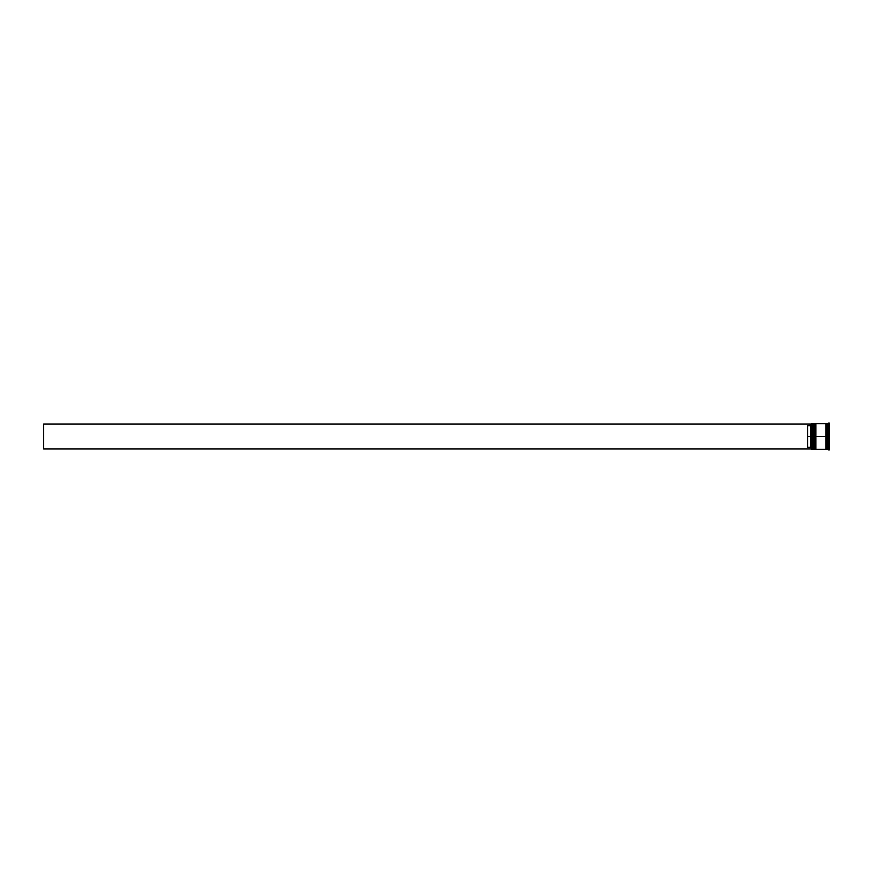 <?xml version="1.0" encoding="UTF-8"?>
<svg xmlns="http://www.w3.org/2000/svg" width="873" height="873" viewBox="0 0 873 873"><rect width="100%" height="100%" fill="white"/><g stroke="black" fill="none" stroke-linecap="round" stroke-linejoin="round"><path stroke-width="0.65" stroke-dasharray="4.37 3.27" d="M813.483 449.3L813.101 436.5L813.101 448.908L813.101 436.5L813.483 449.3L813.996 436.5L813.996 448.908L813.996 424.092L813.614 449.3L813.996 436.5L813.101 436.5L813.101 424.092L813.101 448.908L813.101 436.5L813.996 436.5L813.996 448.908L813.101 448.908L813.101 436.5L815.022 436.5L815.022 448.908L815.404 436.5L815.404 449.3L815.917 436.5L815.917 448.908L815.917 424.092L815.917 448.908L815.022 424.092L815.022 448.908L815.022 436.5L815.917 436.5L815.917 448.908L815.022 448.908L815.022 436.5L825.891 436.5L825.891 449.3L825.891 423.765L826.535 449.235L826.218 424.092L825.891 449.235L825.891 434.012L825.891 436.5L815.917 436.5L815.917 423.7L815.917 448.678L815.917 424.092L815.917 436.5L815.022 436.5L815.404 423.7M815.404 449.3L814.629 423.7L814.629 449.3L814.629 436.5L813.996 436.5L813.996 449.3L813.483 423.7M813.614 436.5L813.614 423.7L813.614 436.5M813.483 436.5L813.483 423.7L813.483 436.5M815.535 436.5L815.535 423.7L815.535 436.5M815.404 436.5L815.404 423.7L815.404 436.5M826.535 436.5L826.535 423.765L826.535 436.5L826.535 423.765L826.535 436.5L828.455 436.5L828.455 449.933L828.455 436.5L829.35 436.5L829.35 449.933L829.35 436.5L828.073 436.5L828.073 432.822L829.35 432.822L829.35 440.178L829.35 432.822L828.073 432.822L828.073 440.178L829.35 440.178L828.073 440.178L828.073 436.5L829.35 436.5L829.35 440.178L829.35 423.067L829.35 436.5L828.455 436.5L828.455 423.067L827.811 449.3L827.811 436.5L826.535 436.5L826.535 423.7L826.535 436.5M811.563 436.5L811.563 449.3L811.563 436.5L813.101 436.5L813.101 424.092L813.996 424.092L813.996 436.5L813.996 423.7L813.996 448.678L813.996 424.092L813.996 436.5L812.719 436.5L812.719 449.3L812.719 436.5L811.563 436.5L811.563 423.7L811.563 436.5M811.432 449.169L811.432 425.129L811.432 449.169M828.313 449.802L829.35 449.802L828.073 449.54L828.073 442.644L828.073 449.54L828.073 443.408L829.35 443.146L829.35 423.198L829.35 449.802L829.35 443.146L828.073 442.644L828.073 423.46L828.073 429.592L828.073 423.46L829.35 423.198L828.313 423.198M815.917 449.3L815.917 436.5L815.917 449.3M811.432 423.831L811.432 448.973L811.432 423.831M807.601 447.227L807.601 425.773L811.432 425.129L810.799 425.773L810.799 447.227L810.799 425.773L807.601 425.773L807.601 447.227L807.601 425.773L807.601 447.227L807.601 425.773L807.601 447.227L810.799 447.227L807.601 447.227M828.073 447.205L829.35 447.205L829.35 443.528L828.073 443.528L828.073 447.205L828.073 443.528L828.073 447.205L828.073 443.528L828.073 447.205L828.073 443.528L829.35 443.528L829.35 447.205L829.35 443.528L829.35 447.205L828.073 447.205L829.35 447.205L829.35 443.528L829.35 447.205L829.35 443.528L828.073 443.528L828.073 447.205L828.073 443.528L829.35 443.528L829.35 447.205L828.073 447.205M828.073 429.472L829.35 429.472L829.35 425.795L828.073 425.795L828.073 429.472L828.073 425.795L829.35 425.795L829.35 429.472L828.073 429.472L828.073 425.795L828.073 429.472L828.073 425.795L828.073 429.472L829.35 429.472L829.35 425.795L829.35 429.472L829.35 425.795L829.35 429.472L829.35 425.795L828.073 425.795L828.073 429.472L828.073 425.795L829.35 425.795L829.35 429.472L828.073 429.472M826.218 436.5L826.218 448.908L826.218 436.5M827.811 423.7L827.811 436.5L827.811 423.7M825.891 423.7L825.891 436.5L825.891 423.7M812.719 423.7L812.719 436.5L812.719 423.7M829.35 449.802L829.35 429.854L828.313 429.854L829.35 429.854L829.35 423.198L829.35 429.854L828.073 429.592L829.35 429.854L829.35 443.146L828.313 443.146L829.35 443.146L829.35 449.802M828.073 423.46L828.073 449.54M828.073 440.178L828.073 432.822L828.073 440.178L828.073 432.822L828.073 440.178L829.35 440.178L829.35 432.822L828.073 432.822L828.073 440.178L828.073 432.822L829.35 432.822L829.35 440.178L828.073 440.178M811.432 447.871L810.799 447.227L811.432 448.973L43.65 448.973L43.65 424.027L811.432 424.027L811.432 425.129L811.432 424.027L43.65 424.027L43.65 448.973L811.432 448.973L811.432 447.871"/><path stroke-width="1.31" d="M813.101 436.5L813.483 449.3L813.483 436.5L812.719 436.5L812.719 449.3L812.719 436.5L811.432 436.5L811.432 449.169L811.432 423.831L811.432 436.5L810.799 436.5L810.799 425.773L807.601 425.773L807.601 436.5L811.563 436.5L811.563 449.3L811.563 436.5L812.719 436.5L812.719 423.7L813.614 449.3L813.483 423.7L813.101 436.5M813.996 448.908L813.483 423.7M813.614 436.5L813.614 423.7L813.614 436.5M815.022 436.5L815.404 449.3L815.404 436.5L814.629 436.5L814.629 449.3L814.629 436.5L813.996 436.5L813.996 449.3L814.629 423.7L815.535 449.3L815.404 423.7L815.022 436.5M815.917 448.908L815.404 423.7M815.535 436.5L815.535 423.7L815.535 436.5M826.218 436.5L826.218 448.908L826.218 424.092L826.218 436.5L815.917 436.5L815.917 449.3L815.917 436.5L826.218 436.5L826.218 424.092L826.218 436.5M828.455 436.5L827.811 436.5L827.811 449.3L827.811 436.5L826.535 436.5L826.535 449.3L826.535 436.5L827.811 436.5L827.811 423.7L828.455 449.933L828.455 436.5L829.35 436.5L828.455 436.5L828.455 423.067L828.455 436.5M828.073 442.644L828.073 443.408L828.073 442.644M828.073 449.54L826.535 449.3M825.891 423.7L825.891 449.3L825.891 423.7L815.917 423.7L815.917 436.5L815.917 423.7M829.35 449.933L829.35 436.5L829.35 449.933L828.313 449.802M811.432 425.129L810.799 425.773L810.799 447.227L811.432 447.871L810.799 447.227L810.799 436.5L807.601 436.5L807.601 447.227L810.799 447.227L807.601 447.227L807.601 425.773L811.432 425.129M829.35 423.067L829.35 436.5L829.35 423.067L826.535 423.7L826.535 436.5L826.535 423.7M813.996 423.7L813.996 436.5L813.996 423.7L815.022 424.092M813.101 424.092L811.563 423.7L811.563 436.5L811.432 423.831M828.073 429.592L828.073 430.356L828.073 429.592M811.432 448.973L43.65 448.973L43.65 424.027L811.432 424.027L43.65 424.027L43.65 448.973L811.432 448.973M825.891 449.235L826.535 449.235M825.891 423.765L826.535 423.765M813.101 448.908L811.432 449.169M813.996 449.3L815.022 448.908M825.891 449.3L815.917 449.3"/></g></svg>
